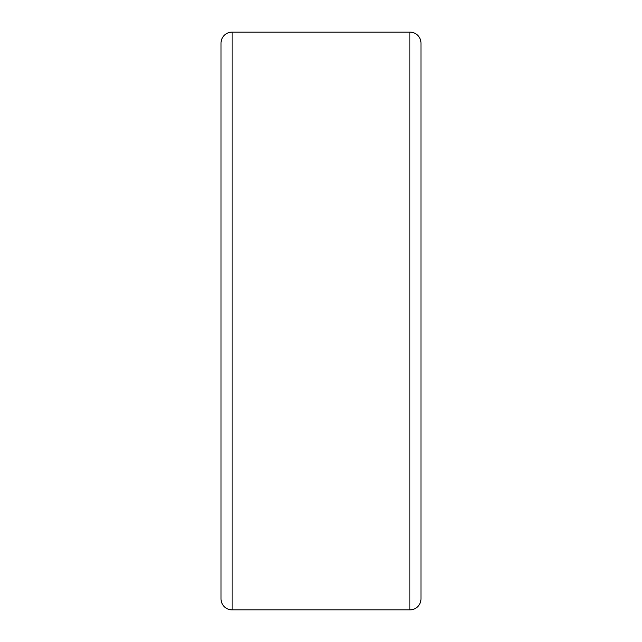 <?xml version="1.0" encoding="UTF-8"?>
<svg xmlns="http://www.w3.org/2000/svg" width="642" height="642" viewBox="0 0 642 642"><rect width="100%" height="100%" fill="white"/><g stroke="black" fill="none" stroke-linecap="round" stroke-linejoin="round"><path stroke-width="0.96" d="M220.992 43.215A11.115 11.115 0 0 1 232.107 32.1L232.107 609.9A11.115 11.115 0 0 1 220.992 598.785L220.992 43.215M409.893 32.1A11.115 11.115 0 0 1 421.008 43.215L421.008 598.785A11.115 11.115 0 0 1 409.893 609.9L409.893 32.1L232.107 32.1M232.107 609.9L409.893 609.9"/></g></svg>
